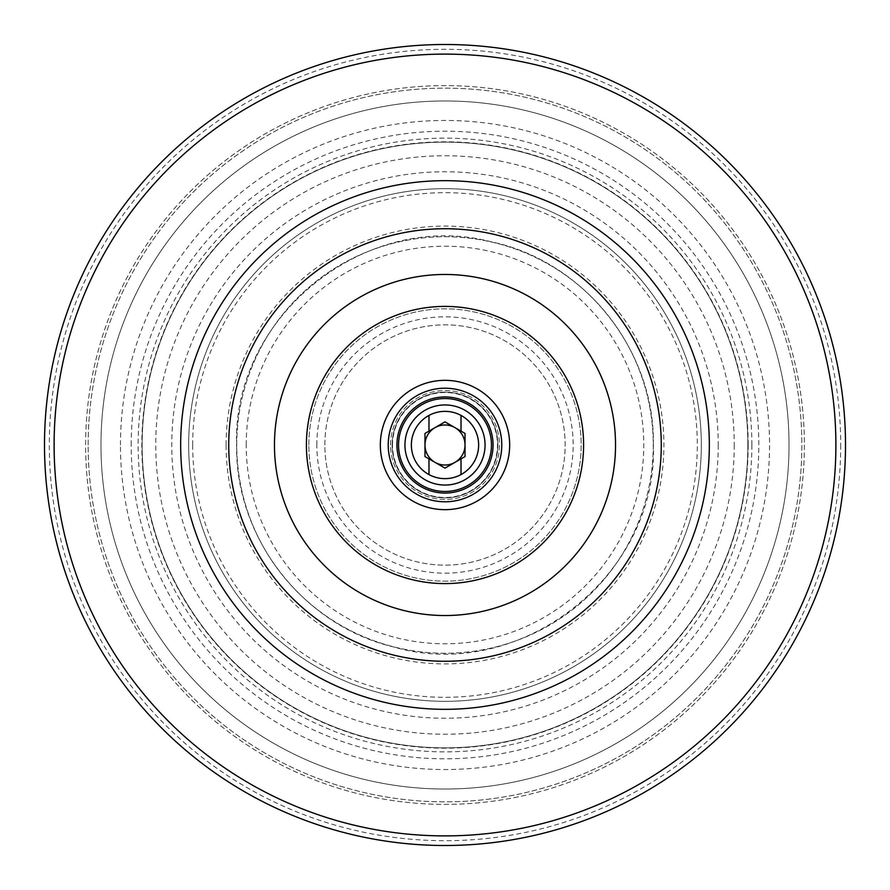 <?xml version="1.0" encoding="UTF-8"?>
<svg xmlns="http://www.w3.org/2000/svg" width="890" height="890" viewBox="0 0 890 890"><rect width="100%" height="100%" fill="white"/><g stroke="black" fill="none" stroke-linecap="round" stroke-linejoin="round"><path stroke-width="0.67" stroke-dasharray="4.45 3.34" d="M661.27 445A216.27 216.27 0 0 0 445 228.73A216.27 216.27 0 0 0 228.73 445A216.27 216.27 0 0 0 445 661.27A216.27 216.27 0 0 0 661.27 445A216.27 216.27 0 0 1 445 661.27A216.27 216.27 0 0 1 228.73 445M396.94 445A48.06 48.06 0 0 1 445 396.94A48.06 48.06 0 0 1 493.06 445A48.06 48.06 0 0 1 445 493.06A48.06 48.06 0 0 1 396.94 445M392.134 445A52.866 52.866 0 0 1 445 392.134A52.866 52.866 0 0 1 497.866 445A52.866 52.866 0 0 1 445 497.866A52.866 52.866 0 0 1 392.134 445A52.866 52.866 0 0 1 445 392.134A52.866 52.866 0 0 1 497.866 445A52.866 52.866 0 0 1 445 497.866A52.866 52.866 0 0 1 392.134 445A52.866 52.866 0 0 1 445 392.134A52.866 52.866 0 0 1 497.866 445A52.866 52.866 0 0 1 445 497.866A52.866 52.866 0 0 1 392.134 445M411.358 445A33.642 33.642 0 0 1 445 411.358A33.642 33.642 0 0 1 478.642 445A33.642 33.642 0 0 1 445 478.642A33.642 33.642 0 0 1 411.358 445A33.642 33.642 0 0 1 445 411.358A33.642 33.642 0 0 1 478.642 445A33.642 33.642 0 0 1 445 478.642A33.642 33.642 0 0 1 411.358 445A33.642 33.642 0 0 1 445 411.358A33.642 33.642 0 0 1 478.642 445A33.642 33.642 0 0 1 445 478.642A33.642 33.642 0 0 1 411.358 445A33.642 33.642 0 0 1 445 411.358A33.642 33.642 0 0 1 478.642 445A33.642 33.642 0 0 1 445 478.642A33.642 33.642 0 0 1 411.358 445M390.532 445A54.468 54.468 0 0 1 445 390.532A54.468 54.468 0 0 1 499.468 445A54.468 54.468 0 0 1 445 499.468A54.468 54.468 0 0 1 390.532 445A54.468 54.468 0 0 1 445 390.532A54.468 54.468 0 0 1 499.468 445A54.468 54.468 0 0 1 445 499.468A54.468 54.468 0 0 1 390.532 445M316.84 445A128.16 128.16 0 0 1 445 316.84A128.16 128.16 0 0 1 573.16 445A128.16 128.16 0 0 1 445 573.16A128.16 128.16 0 0 1 316.84 445M324.85 445A120.15 120.15 0 0 1 445 324.85A120.15 120.15 0 0 1 565.15 445A120.15 120.15 0 0 1 445 565.15A120.15 120.15 0 0 1 324.85 445A120.15 120.15 0 0 1 445 324.85A120.15 120.15 0 0 1 565.15 445A120.15 120.15 0 0 1 445 565.15A120.15 120.15 0 0 1 324.85 445M236.74 445A208.26 208.26 0 0 1 445 236.74A208.26 208.26 0 0 1 653.26 445A208.26 208.26 0 0 1 445 653.26A208.26 208.26 0 0 1 236.74 445A208.26 208.26 0 0 1 445 236.74A208.26 208.26 0 0 1 653.26 445A208.26 208.26 0 0 1 445 653.26A208.26 208.26 0 0 1 236.74 445A208.26 208.26 0 0 1 445 236.74A208.26 208.26 0 0 1 653.26 445A208.26 208.26 0 0 1 445 653.26A208.26 208.26 0 0 1 236.74 445A208.26 208.26 0 0 1 445 236.74A208.26 208.26 0 0 1 653.26 445A208.26 208.26 0 0 1 445 653.26A208.26 208.26 0 0 1 236.74 445M188.68 445A256.32 256.32 0 0 1 445 188.68A256.32 256.32 0 0 1 701.32 445A256.32 256.32 0 0 1 445 701.32A256.32 256.32 0 0 1 188.68 445A256.32 256.32 0 0 1 445 188.68A256.32 256.32 0 0 1 701.32 445A256.32 256.32 0 0 1 445 701.32A256.32 256.32 0 0 1 188.68 445A256.32 256.32 0 0 1 445 188.68A256.32 256.32 0 0 1 701.32 445A256.32 256.32 0 0 1 445 701.32A256.32 256.32 0 0 1 188.68 445M226.105 445A218.895 218.895 0 0 1 445 226.105A218.895 218.895 0 0 1 663.895 445A218.895 218.895 0 0 1 445 663.895A218.895 218.895 0 0 1 226.105 445M751.861 445A306.861 306.861 0 0 1 445 751.861A306.861 306.861 0 0 1 138.139 445A306.861 306.861 0 0 1 445 138.139A306.861 306.861 0 0 1 751.861 445M142.144 445A302.856 302.856 0 0 1 445 142.144A302.856 302.856 0 0 1 747.856 445A302.856 302.856 0 0 1 445 747.856A302.856 302.856 0 0 1 142.144 445A302.856 302.856 0 0 1 445 142.144A302.856 302.856 0 0 1 747.856 445A302.856 302.856 0 0 1 445 747.856A302.856 302.856 0 0 1 142.144 445A302.856 302.856 0 0 0 445 747.856A302.856 302.856 0 0 0 747.856 445A302.856 302.856 0 0 1 445 747.856A302.856 302.856 0 0 1 142.144 445M120.462 445A324.539 324.539 0 0 1 445 120.462A324.539 324.539 0 0 1 769.539 445A324.539 324.539 0 0 1 445 769.539A324.539 324.539 0 0 1 120.462 445M845.5 445A400.5 400.5 0 0 1 445 845.5A400.5 400.5 0 0 1 44.5 445A400.5 400.5 0 0 1 445 44.5A400.5 400.5 0 0 1 845.5 445A400.5 400.5 0 0 1 445 845.5A400.5 400.5 0 0 1 44.5 445A400.5 400.5 0 0 1 445 44.5A400.5 400.5 0 0 1 845.5 445A400.5 400.5 0 0 1 445 845.5A400.5 400.5 0 0 1 44.5 445A400.5 400.5 0 0 1 445 44.5A400.5 400.5 0 0 1 845.5 445A400.5 400.5 0 0 0 445 44.5A400.5 400.5 0 0 0 44.5 445M804.382 445A359.382 359.382 0 0 1 445 804.382A359.382 359.382 0 0 1 85.618 445A359.382 359.382 0 0 1 445 85.618A359.382 359.382 0 0 1 804.382 445A359.382 359.382 0 0 1 445 804.382A359.382 359.382 0 0 1 85.618 445A359.382 359.382 0 0 1 445 85.618A359.382 359.382 0 0 1 804.382 445M100.971 445A344.03 344.03 0 0 1 445 100.971A344.03 344.03 0 0 1 789.03 445A344.03 344.03 0 0 1 445 789.03A344.03 344.03 0 0 1 100.971 445A344.03 344.03 0 0 1 445 100.971A344.03 344.03 0 0 1 789.03 445A344.03 344.03 0 0 1 445 789.03A344.03 344.03 0 0 1 100.971 445A344.03 344.03 0 0 0 445 789.03A344.03 344.03 0 0 0 789.03 445A344.03 344.03 0 0 1 445 789.03A344.03 344.03 0 0 1 100.971 445M308.83 445A136.17 136.17 0 0 1 445 308.83A136.17 136.17 0 0 1 581.17 445A136.17 136.17 0 0 1 445 581.17A136.17 136.17 0 0 1 308.83 445A136.17 136.17 0 0 1 445 308.83A136.17 136.17 0 0 1 581.17 445A136.17 136.17 0 0 1 445 581.17A136.17 136.17 0 0 1 308.83 445M485.05 445A40.05 40.05 0 0 1 445 485.05A40.05 40.05 0 0 1 404.95 445A40.05 40.05 0 0 1 445 404.95A40.05 40.05 0 0 1 485.05 445M455.013 427.656A20.025 20.025 0 0 1 455.013 462.344A20.025 20.025 0 0 1 424.975 445A20.025 20.025 0 0 1 455.013 427.656L445 421.882L465.025 433.441L465.025 456.559L445 468.118L424.975 456.559L424.975 433.441L445 421.882L424.975 433.441L424.975 456.559L445 468.118L465.025 456.559L465.025 433.441L455.013 427.656L465.025 433.441L465.025 456.559L445 468.118L424.975 456.559L424.975 433.441L445 421.882L455.013 427.656M461.02 458.873L461.02 474.581M428.98 458.873L428.98 474.581M428.98 415.419L428.98 431.127M461.02 415.419L461.02 431.127M392.523 445A52.477 52.477 0 0 1 445 392.523A52.477 52.477 0 0 1 497.477 445A52.477 52.477 0 0 1 445 497.477A52.477 52.477 0 0 1 392.523 445M246.219 445A198.782 198.782 0 0 1 445 246.219A198.782 198.782 0 0 1 643.781 445A198.782 198.782 0 0 1 445 643.781A198.782 198.782 0 0 1 246.219 445M192.685 445A252.315 252.315 0 0 1 445 192.685A252.315 252.315 0 0 1 697.315 445A252.315 252.315 0 0 1 445 697.315A252.315 252.315 0 0 1 192.685 445M734.239 445A289.239 289.239 0 0 1 445 734.239A289.239 289.239 0 0 1 155.761 445A289.239 289.239 0 0 1 445 155.761A289.239 289.239 0 0 1 734.239 445M718.241 445A273.241 273.241 0 0 1 445 718.241A273.241 273.241 0 0 1 171.759 445A273.241 273.241 0 0 1 445 171.759A273.241 273.241 0 0 1 718.241 445M748.178 445A303.178 303.178 0 0 1 445 748.178A303.178 303.178 0 0 1 141.822 445A303.178 303.178 0 0 1 445 141.822A303.178 303.178 0 0 1 748.178 445M131.197 445A313.803 313.803 0 0 1 445 131.197A313.803 313.803 0 0 1 758.803 445A313.803 313.803 0 0 1 445 758.803A313.803 313.803 0 0 1 131.197 445M840.694 445A395.694 395.694 0 0 1 445 840.694A395.694 395.694 0 0 1 49.306 445A395.694 395.694 0 0 1 445 49.306A395.694 395.694 0 0 1 840.694 445M88.154 445A356.846 356.846 0 0 1 445 88.154A356.846 356.846 0 0 1 801.846 445A356.846 356.846 0 0 1 445 801.846A356.846 356.846 0 0 1 88.154 445A356.846 356.846 0 0 1 445 88.154A356.846 356.846 0 0 1 801.846 445A356.846 356.846 0 0 1 445 801.846A356.846 356.846 0 0 1 88.154 445M653.394 445C655.085 350.07 583.462 260.681 490.457 241.624C365.968 209.261 232.179 316.417 236.607 445C235.049 537.627 303.078 625.325 393.18 646.852C518.992 683.987 658.077 576.097 653.394 445"/><path stroke-width="1.33" d="M396.94 445A48.06 48.06 0 0 1 445 396.94A48.06 48.06 0 0 1 493.06 445A48.06 48.06 0 0 1 445 493.06A48.06 48.06 0 0 1 396.94 445M404.95 445A40.05 40.05 0 0 1 445 404.95A40.05 40.05 0 0 1 485.05 445A40.05 40.05 0 0 1 445 485.05A40.05 40.05 0 0 1 404.95 445A40.05 40.05 0 0 1 445 404.95A40.05 40.05 0 0 1 485.05 445A40.05 40.05 0 0 1 445 485.05A40.05 40.05 0 0 1 404.95 445M661.27 445A216.27 216.27 0 0 1 445 661.27A216.27 216.27 0 0 1 228.73 445A216.27 216.27 0 0 1 445 228.73A216.27 216.27 0 0 1 661.27 445M845.5 445A400.5 400.5 0 0 1 445 845.5A400.5 400.5 0 0 1 44.5 445A400.5 400.5 0 0 1 445 44.5A400.5 400.5 0 0 1 845.5 445A400.5 400.5 0 0 1 445 845.5A400.5 400.5 0 0 1 44.5 445M428.98 474.581A33.642 33.642 0 0 1 428.98 415.419L428.98 431.127L424.975 433.441L424.975 456.559L428.98 458.873L428.98 474.581A33.642 33.642 0 0 0 478.642 445A33.642 33.642 0 0 0 461.02 415.419L461.02 431.127L465.025 433.441L465.025 456.559L461.02 458.873L461.02 474.581M455.013 427.656A20.025 20.025 0 0 0 424.975 445A20.025 20.025 0 0 0 455.013 462.344A20.025 20.025 0 0 0 455.013 427.656M428.98 415.419A33.642 33.642 0 0 1 461.02 415.419M428.98 458.873L445 468.118L461.02 458.873M461.02 431.127L445 421.882L428.98 431.127M180.67 445A264.33 264.33 0 0 1 445 180.67A264.33 264.33 0 0 1 709.33 445A264.33 264.33 0 0 1 445 709.33A264.33 264.33 0 0 1 180.67 445M388.218 445A56.782 56.782 0 0 1 445 388.218A56.782 56.782 0 0 1 501.782 445A56.782 56.782 0 0 1 445 501.782A56.782 56.782 0 0 1 388.218 445M398.542 445A46.458 46.458 0 0 1 445 398.542A46.458 46.458 0 0 1 491.458 445A46.458 46.458 0 0 1 445 491.458A46.458 46.458 0 0 1 398.542 445M615.535 445A170.535 170.535 0 0 1 445 615.535A170.535 170.535 0 0 1 274.465 445A170.535 170.535 0 0 1 445 274.465A170.535 170.535 0 0 1 615.535 445M583.595 445A138.595 138.595 0 0 1 445 583.595A138.595 138.595 0 0 1 306.405 445A138.595 138.595 0 0 1 445 306.405A138.595 138.595 0 0 1 583.595 445M509.67 445A64.67 64.67 0 0 1 445 509.67A64.67 64.67 0 0 1 380.33 445A64.67 64.67 0 0 1 445 380.33A64.67 64.67 0 0 1 509.67 445M835.888 445A390.888 390.888 0 0 1 445 835.888A390.888 390.888 0 0 1 54.112 445A390.888 390.888 0 0 1 445 54.112A390.888 390.888 0 0 1 835.888 445"/></g></svg>
